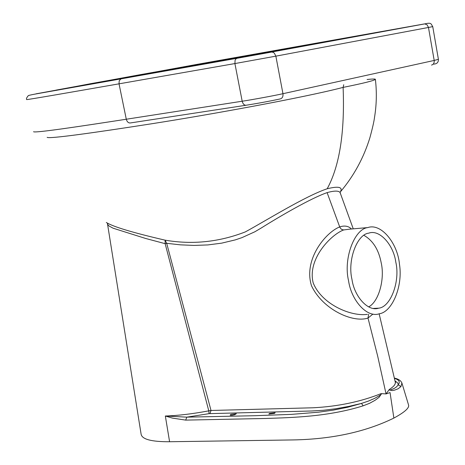 <?xml version="1.0" encoding="UTF-8"?>
<svg xmlns="http://www.w3.org/2000/svg" width="465" height="465" viewBox="0 0 465 465"><rect width="100%" height="100%" fill="white"/><g stroke="black" fill="none" stroke-linecap="round" stroke-linejoin="round"><path stroke-width="0.7" d="M394.523 378.4C399.162 379.8 400.394 381.934 398.209 384.805L400.946 386.572L401.894 383.003M395.041 380.905L397.691 382.945L398.18 384.154L397.953 385.282L396.221 387.142L394.198 388.438L390.629 389.908L389.594 390.118L389.275 389.484L388.973 389.908L392.291 390.577L394.733 390.083L398.156 388.763L400.946 386.572M395.209 381.701L395.634 382.323L395.32 382.242C395.634 384.34 393.617 386.758 389.275 389.484M363.148 405.817L369.617 403.283L375.238 400.185L379.085 397.296L381.608 393.646L381.062 393.652L381.155 394.401L379.998 395.308L374.558 398.418L368.321 401.121L361.474 403.417L363.153 405.823C328.22 416.814 292.369 417.564 265.765 418.465L185.709 420.116L186.791 417.151L165.342 416.012L172.364 418.093L185.709 420.116M209.093 413.647L311.812 410.984L323.315 410.287L335.846 408.729L348.849 406.387L361.474 403.417L347.768 407.235L332.981 410.188L318.415 412.205L291.468 414.373L254.82 415.71L186.791 417.151L209.093 413.647L208.779 410.851C192.51 413.902 178.031 415.623 165.342 416.012L169.591 441.738C151.299 441.826 141.796 439.256 141.087 434.031L107.432 223.45L107.851 224.734L108.944 225.932L113.123 228.21L145.597 238.458L165.145 243.672L165.098 240.161L166.691 243.311L165.145 243.672L208.779 410.851L211.011 410.479L166.691 243.311L180.356 244.84L194.091 245.427L207.849 244.927L221.636 243.154L235.267 239.894L241.945 237.638L254.878 231.768L261.063 228.112C279.965 216.254 310.847 198.259 327.11 192.626C334.666 190.54 339.055 190.609 340.275 192.835L340.438 193.26M230.838 414.396L230.169 415.193L231.861 415.321L234.656 414.745L236.301 413.763L230.838 414.396M274.437 413.397L275.164 412.763L269.566 413.391L268.84 414.03L274.437 413.397M381.062 393.652C360.305 401.836 337.613 406.55 312.98 407.782L211.011 410.479L210 413.542M381.608 393.646L386.049 393.913L388.973 389.908M351.464 229.001C348.512 226.019 344.588 225.322 339.688 226.914C325.587 232.436 303.215 259.58 311.503 285.754C322.693 309.545 352.976 323.216 367.995 318.037L372.936 314.078M367.437 314.328C351.505 316.816 321.914 304.651 313.212 282.941C307.098 259.528 330.441 234.97 343.577 229.96L349.692 229.152M348.558 280.755C343.182 258.639 354.44 228.89 367.78 227.588C381.126 222.776 397.656 243.288 399.47 264.265C403.097 286.388 392.036 312.218 379.202 313.794C367.199 318.077 351.348 300.657 348.558 280.755M340.037 192.469C343.321 187.11 339.043 185.866 327.191 188.755C305.011 196.242 266.579 220.34 245.322 231.901C219.137 242.085 192.394 244.84 165.098 240.161C132.717 232.651 113.123 226.751 106.305 222.468M47.139 137.32C48.633 139.14 95.511 132.542 152.119 123.696C210.238 114.588 303.476 97.691 343.112 87.397C363.723 83.241 374.476 80.538 375.365 79.294C375.214 78.864 372.453 78.934 367.094 79.492M394.46 378.109C398.685 379.062 401.214 380.841 402.039 383.445L408.543 404.939C409.549 407.846 404.66 412.228 393.872 418.082L390.054 392.576L386.049 393.913L377.656 356.021L367.995 318.037L368.652 314.27M390.054 392.576L386.049 393.913M393.872 418.082C364.601 432.369 329.761 439.669 289.34 439.983L169.591 441.738M351.97 279.413C347.303 260.168 357.103 234.284 368.722 233.163C379.446 229.024 393.518 244.764 395.802 262.115C400.348 281.319 390.588 307.214 378.661 308.173C368.199 311.922 354.388 296.728 351.97 279.413M363.967 235.36C373.023 240.591 378.789 249.845 381.259 263.12C384.898 279.017 378.865 301.686 368.675 306.883M343.577 229.96L341.287 229.204L339.834 227.275L327.11 192.626M343.728 84.717L343.112 87.397C344.896 132.188 339.595 165.976 327.191 188.755M246.136 105.235C244.247 105.34 242.928 104.003 242.184 101.225L234.906 63.566L275.861 56.155L274.379 53.208L273.298 52.4L271.793 52.039L236.795 58.346L235.685 59.148L235.087 60.264L234.906 63.566L119.028 83.834L119.226 80.718L120.987 78.887L36.101 93.907C30.76 94.866 28.127 95.494 28.208 95.784C26.645 97.627 26.127 98.9 26.662 99.597C27.4 99.812 72.47 91.971 119.028 83.834L126.288 119.232C127.038 121.842 128.381 123.08 130.322 122.958L246.136 105.235C258.36 103.294 269.729 101.19 280.244 98.923C282.348 98.289 283.255 96.546 282.958 93.698C274.862 95.54 252.303 99.708 242.184 101.225L126.288 119.232C79.707 126.428 34.573 133.234 33.55 131.711M431.52 65.083C433.514 64.496 434.403 62.949 434.194 60.438L282.958 93.698L275.861 56.155L428.474 27.464L434.194 60.438L438.402 59.305L432.746 26.615L428.474 27.464L427.161 24.889L424.754 23.889L237.074 58.27L36.032 93.831L196.149 64.536L424.371 23.93M237.074 58.27L121.284 78.812M424.766 23.889L271.374 52.086M89.751 83.84L320.96 42.46L107.485 81.137L56.038 90.123L139.808 74.749L318.449 43.024M395.32 382.242L379.144 313.805M340.06 192.504L353.249 228.844M349.639 229.158L367.78 227.588M340.56 191.673C353.958 175.729 363.735 157.74 369.902 137.698C372.488 128.183 374.023 121.458 374.499 117.511C376.592 104.852 376.882 92.117 375.371 79.294M433.252 64.124C436.798 64.094 438.512 62.484 438.402 59.311M424.76 23.889C431.973 22.18 430.916 24.174 432.746 26.621M60.078 89.466L89.978 83.816M378.661 308.173L373.535 308.417"/></g></svg>
